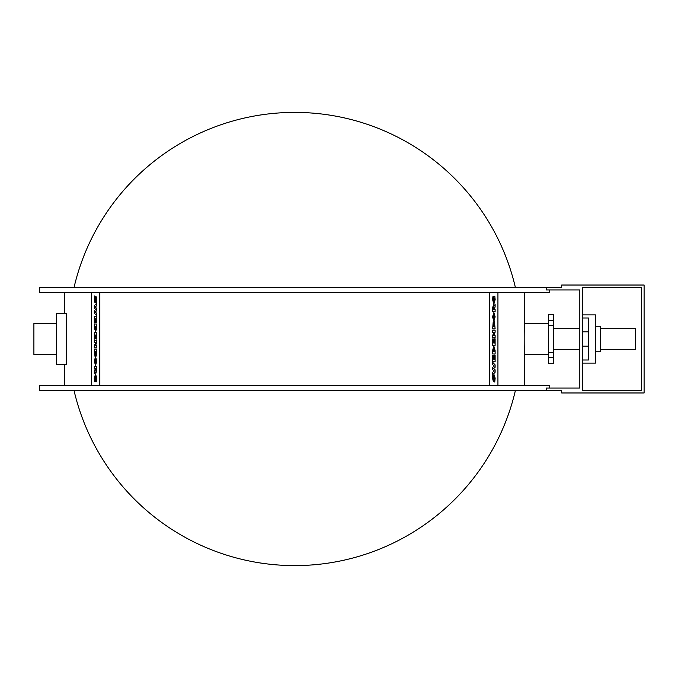 <?xml version="1.0" encoding="UTF-8"?>
<svg xmlns="http://www.w3.org/2000/svg" width="678" height="678" viewBox="0 0 678 678"><rect width="100%" height="100%" fill="white"/><g stroke="black" fill="none" stroke-linecap="round" stroke-linejoin="round"><path stroke-width="1.02" d="M96.217 351.492L96.081 353.67M95.301 351.492L95.081 353.882L94.844 351.492L95.301 351.492L95.149 353.882M96.768 349.153L96.217 356.077L96.768 349.153L94.293 349.153L94.988 356.323L95.615 354.73L96.149 356.077M95.683 354.73L94.988 356.323M96.208 334.966L96.208 339.076L96.768 339.076L96.768 332.618L94.293 332.618L94.293 339.195L94.861 339.195L94.861 334.966L95.251 338.695L95.818 338.695L96.208 334.966L95.818 338.695M95.251 334.966L94.861 339.195M96.768 339.076L96.768 332.618M96.191 326.364L95.53 329.339L94.869 326.364L96.191 326.364L94.945 326.364L95.598 329.339M96.768 324.016L96.844 327.482L95.606 331.737L96.768 327.482L96.768 324.016L94.293 324.016L94.293 327.406L95.539 331.737M94.293 310.71L94.293 313.117L96.768 315.711L96.768 313.312L95.056 311.99L96.768 310.634L96.768 308.346L95.056 307.024L96.768 305.676L96.768 303.168L94.293 305.744L94.293 308.159L95.869 309.439L94.293 310.71M96.768 305.676L96.768 303.168M96.844 305.676L95.056 307.024M95.132 307.024L96.768 308.346M96.835 308.346L96.768 310.634M96.844 310.634L95.056 311.99M95.132 311.99L96.768 313.312M96.844 313.312L96.768 315.711M96.022 296.456L96.869 299.727L96.59 303.032L96.801 299.727L96.022 296.456L95.013 300.583L95.225 296.828L94.666 295.947L94.276 299.752L95.047 303.007L96.09 298.879L95.954 302.159L96.513 303.032M96.166 298.879L95.047 303.007M95.225 296.828L94.666 295.947M95.293 296.828L95.081 300.583M96.208 318.66L96.208 322.779L96.768 322.779L96.768 316.312L94.293 316.312L94.293 322.889L94.861 322.889L94.861 318.66L95.251 322.397L95.818 322.397L96.208 318.66L95.818 322.397M95.251 318.66L94.861 322.889M96.768 322.779L96.768 316.312M94.293 345.822L94.293 347.822L96.768 347.822L96.768 345.678L95.386 345.678L96.768 342.331L96.768 340.322L94.293 340.322L94.293 342.475L95.674 342.475L94.293 345.822M95.674 342.475L94.369 342.475M96.768 342.331L96.768 340.322M96.844 342.331L95.454 345.678M96.768 347.822L96.768 345.678M95.53 363.044L94.878 361.171L95.53 359.23L96.174 361.171L95.53 363.044M95.598 359.23L94.878 361.171M94.945 361.171L95.598 363.044M95.539 356.823L96.861 361.137L95.539 365.442L96.793 361.137L95.539 356.823L94.267 361.137L95.539 365.442M96.208 368.671L95.869 371.12L95.53 368.671L96.208 368.671L95.598 368.671L95.937 371.12M94.962 369.917L94.293 370.959L94.293 373.62L95.106 372.027L95.886 373.358L96.768 370.019L96.768 366.323L94.293 366.323L94.293 368.671L94.962 368.671L94.962 369.917M94.962 368.671L94.369 368.671M95.886 373.358L96.844 370.019L96.768 366.323M95.123 372.129L94.293 373.62M95.573 379.672L95.573 381.697L95.573 379.672L94.971 379.672L94.878 378.477L95.53 376.459L96.42 381.807L96.793 378.468L95.53 374.053L94.267 378.307L94.581 381.697L95.573 381.697M96.42 381.807L96.861 378.468L95.53 374.053M95.598 376.459L95.047 379.672M99.725 385.562L99.725 292.438M91.479 292.438L91.479 385.562M493.194 326.508L493.33 324.33M494.118 326.508L494.338 324.118L494.576 326.508L494.118 326.508L494.262 324.118M492.643 328.847L493.203 321.923L492.643 328.847L495.118 328.847L494.431 321.677L493.804 323.27L493.27 321.923M493.728 323.27L494.431 321.677M493.211 343.034L493.211 338.924L492.643 338.924L492.643 345.382L495.118 345.382L495.118 338.805L494.559 338.805L494.559 343.034L494.16 339.305L493.601 339.305L493.211 343.034L493.601 339.305M494.16 343.034L494.559 338.805M492.643 338.924L492.643 345.382M493.228 351.636L493.889 348.661L494.542 351.636L493.228 351.636L494.474 351.636L493.821 348.661M492.643 353.984L492.575 350.518L493.813 346.263L492.643 350.518L492.643 353.984L495.118 353.984L495.118 350.594L493.881 346.263M495.118 367.29L495.118 364.883L492.643 362.289L492.643 364.688L494.355 366.01L492.643 367.366L492.652 369.654L494.355 370.976L492.643 372.324L492.643 374.832L495.118 372.256L495.118 369.841L493.542 368.561L495.118 367.29M492.643 372.324L492.643 374.832M492.575 372.324L494.355 370.976M494.287 370.976L492.652 369.654M492.584 369.654L492.643 367.366M492.575 367.366L494.355 366.01M494.287 366.01L492.643 364.688M492.575 364.688L492.643 362.289M493.398 381.545L492.542 378.273L492.83 374.968L492.618 378.273L493.398 381.545L494.406 377.417L494.194 381.172L494.754 382.053L495.143 378.248L494.364 374.993L493.321 379.121L493.465 375.841L492.898 374.968M493.253 379.121L494.364 374.993M494.194 381.172L494.754 382.053M494.118 381.172L494.33 377.417M493.211 359.34L493.211 355.221L492.643 355.221L492.643 361.688L495.118 361.688L495.118 355.111L494.559 355.111L494.559 359.34L494.16 355.603L493.601 355.603L493.211 359.34L493.601 355.603M494.16 359.34L494.559 355.111M492.643 355.221L492.643 361.688M495.118 332.178L495.118 330.178L492.643 330.178L492.643 332.322L494.033 332.322L492.643 335.669L492.643 337.678L495.118 337.678L495.118 335.525L493.745 335.525L495.118 332.178M493.745 335.525L495.05 335.525M492.643 335.669L492.643 337.678M492.575 335.669L493.957 332.322M492.643 330.178L492.643 332.322M493.889 314.956L494.542 316.829L493.889 318.77L493.237 316.829L493.889 314.956M493.813 318.77L494.542 316.829M494.465 316.829L493.813 314.956M493.881 321.177L492.559 316.863L493.881 312.558L492.626 316.863L493.881 321.177L495.152 316.863L493.881 312.558M493.211 309.329L493.55 306.88L493.889 309.329L493.211 309.329L493.821 309.329L493.474 306.88M494.457 308.083L495.118 307.041L495.118 304.38L494.313 305.973L493.525 304.642L492.643 307.981L492.643 311.677L495.118 311.677L495.118 309.329L494.457 309.329L494.457 308.083M494.457 309.329L495.05 309.329M493.525 304.642L492.575 307.981L492.643 311.677M494.296 305.871L495.118 304.38M493.838 298.328L493.838 296.303L493.838 298.328L494.44 298.328L494.542 299.523L493.889 301.541L492.999 296.193L492.626 299.532L493.889 303.947L495.152 299.693L494.83 296.303L493.838 296.303M492.999 296.193L492.559 299.532L493.889 303.947M493.813 301.541L494.372 298.328M497.932 385.562L497.932 292.438M489.694 292.438L489.694 385.562M549.748 289.972L549.748 292.438L39.671 292.438L39.671 287.497L561.698 287.497L561.698 285.023L644.1 285.023L644.1 392.977L561.698 392.977L561.698 390.503L39.671 390.503L39.671 385.562L549.748 385.562L549.748 388.028M66.249 313.253L66.249 364.747L56.562 364.747L56.562 313.253L66.249 313.253M548.51 354.45L524.611 354.45C524.052 355.408 524.052 322.592 524.611 323.55L524.611 292.438M99.852 292.438L99.852 385.562M489.567 385.562L489.567 292.438M74.029 390.503A226.613 226.613 0 0 0 515.39 390.503M515.39 287.497A226.613 226.613 0 0 0 74.029 287.497M600.428 328.703L635.447 328.703L635.447 349.297L600.428 349.297M641.625 287.497L582.3 287.497L582.3 390.503L641.625 390.503L641.625 287.497M56.562 354.45L33.9 354.45L33.9 323.55L56.562 323.55M546.4 390.503L546.4 388.028L579.826 388.028L579.826 289.972L546.4 289.972L546.4 287.497M553.46 357.543L553.46 363.722L548.51 363.722L548.51 314.278L553.46 314.278L553.46 357.543L548.51 357.543M582.3 317.999L588.479 317.999L588.479 360.001L582.3 360.001M582.3 314.897L595.479 314.897L595.479 363.103L582.3 363.103M595.479 326.228L600.428 326.228L600.428 351.772L595.479 351.772M553.46 349.297L579.826 349.297M553.46 352.67L548.51 352.67M553.46 325.33L548.51 325.33M553.46 320.457L548.51 320.457M582.3 346.178L588.479 346.178M582.3 331.822L588.479 331.822M64.8 292.438L64.8 313.253M64.8 364.747L64.8 385.562M524.611 354.45L524.611 385.562M548.51 323.55L524.611 323.55M579.826 328.703L553.46 328.703"/></g></svg>
